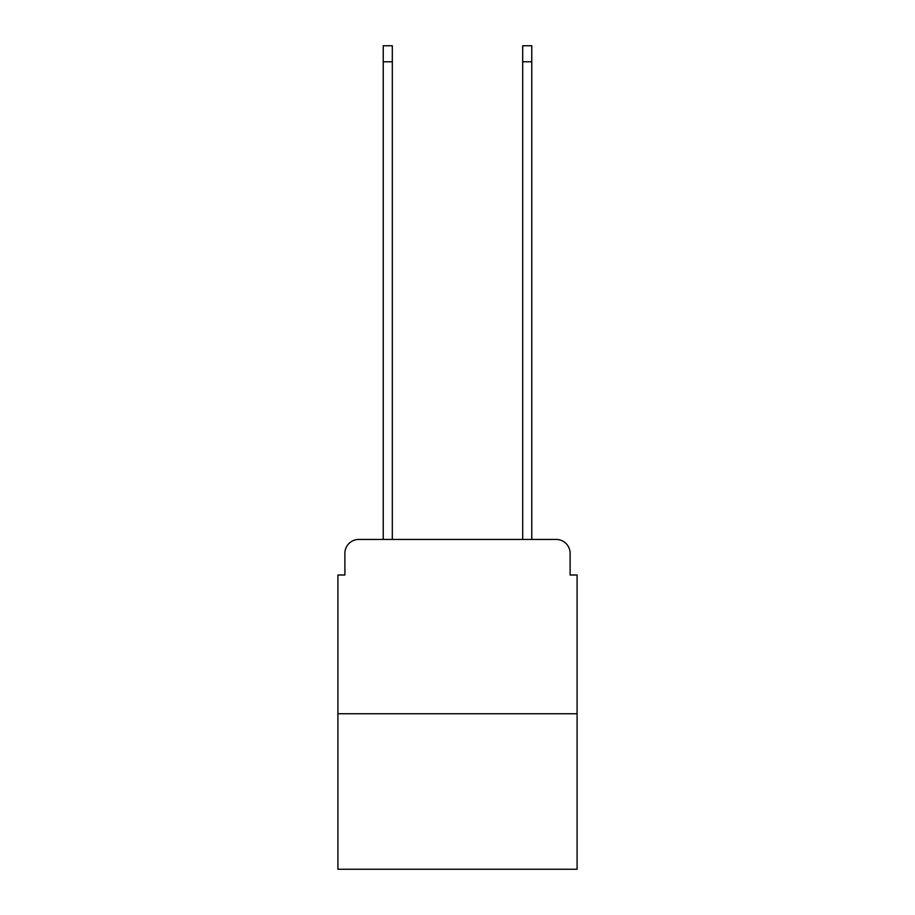 <?xml version="1.0" encoding="UTF-8"?>
<svg xmlns="http://www.w3.org/2000/svg" width="915" height="915" viewBox="0 0 915 915"><rect width="100%" height="100%" fill="white"/><g stroke="black" fill="none" stroke-linecap="round" stroke-linejoin="round"><path stroke-width="1.37" d="M344.886 553.381L344.886 574.997L344.886 553.381A13.942 13.942 0 0 1 358.829 539.427L383.236 539.427L383.236 45.75L392.306 45.75L392.306 539.427L403.115 539.427M577.091 713.757L337.91 713.757L337.91 869.25L577.091 869.25L577.091 574.997L570.114 574.997L570.114 553.381A13.942 13.942 0 0 0 556.171 539.427L358.829 539.427M337.91 713.757L337.91 574.997L344.886 574.997M511.885 539.427L522.694 539.427L522.694 45.75L531.764 45.75L531.764 539.427L556.171 539.427M570.114 574.997L570.114 553.381M383.236 61.785L392.306 61.785M531.764 61.785L522.694 61.785"/></g></svg>
